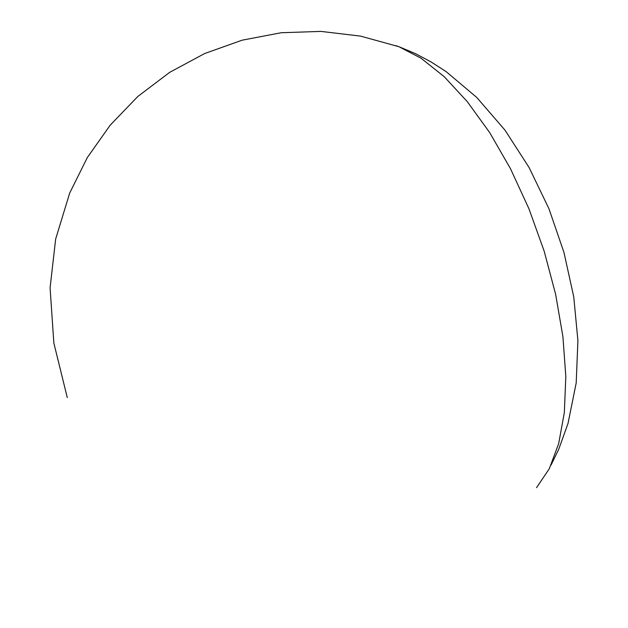 <?xml version="1.0" encoding="UTF-8"?>
<svg xmlns="http://www.w3.org/2000/svg" width="628" height="628" viewBox="0 0 628 628"><rect width="100%" height="100%" fill="white"/><g stroke="black" fill="none" stroke-linecap="round" stroke-linejoin="round"><path stroke-width="0.94" d="M395.719 45.608L398.937 46.739L421.105 58.247L444.137 76.624L467.263 101.603L489.675 132.602L510.501 168.712L528.917 208.708L544.162 251.114L555.631 294.32L562.908 336.655L565.797 376.541L564.305 412.572L558.661 443.619L549.233 468.826L536.54 487.673M67.267 397.587L53.882 343.045L50.091 287.828L55.68 239.056L69.669 193.016L87.363 157.502L110.285 125.043L137.909 96.437L169.607 72.401L204.626 53.498L242.125 40.176L281.226 32.758L321.002 31.4L360.535 36.102L398.921 46.739L415.438 53.631L431.216 61.991L446.21 71.678L476.746 97.418L505.022 130.177L529.098 167.543L548.919 208.716L563.983 252.354L573.772 296.918L577.909 340.714L576.151 382.994L568.065 423.46L558.692 449.413L551.07 465.003"/></g></svg>
